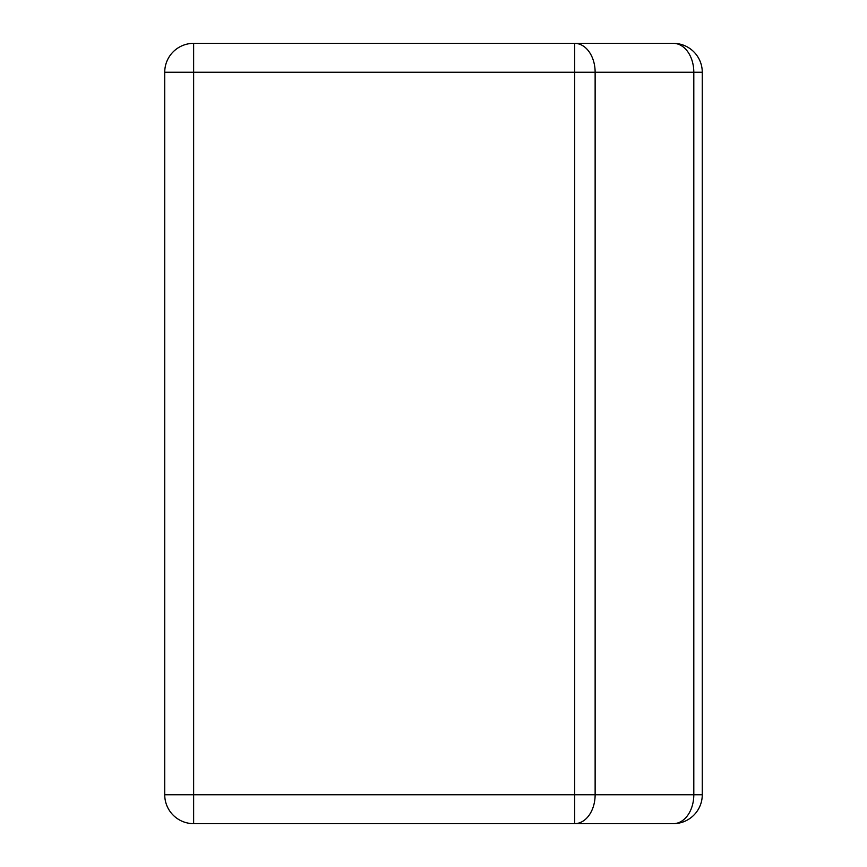 <?xml version="1.0" encoding="UTF-8"?>
<svg xmlns="http://www.w3.org/2000/svg" width="867" height="867" viewBox="0 0 867 867"><rect width="100%" height="100%" fill="white"/><g stroke="black" fill="none" stroke-linecap="round" stroke-linejoin="round"><path stroke-width="1.3" d="M656.026 823.65L193.634 823.65L193.634 794.746L164.73 794.746A28.904 28.904 0 0 0 193.634 823.65A28.904 28.904 0 0 1 164.73 794.746L164.73 72.254L193.634 72.254L193.634 43.35L673.366 43.35A28.904 20.44 90 0 1 693.806 72.254L702.27 72.254A28.904 28.904 0 0 0 673.366 43.35M574.702 823.65A28.904 20.44 -90 0 0 595.13 794.746L574.702 794.746L574.702 823.65L673.366 823.65A28.904 28.904 0 0 0 702.27 794.746L702.27 72.254M702.27 794.746L693.806 794.746L693.806 72.254L595.13 72.254A28.904 20.44 -90 0 0 574.702 43.35L574.702 72.254L193.634 72.254L193.634 794.746L574.702 794.746L574.702 72.254L595.13 72.254L595.13 794.746L693.806 794.746A28.904 20.44 90 0 1 673.366 823.65M193.634 43.35A28.904 28.904 0 0 0 164.73 72.254M193.634 823.65A28.904 28.904 0 0 1 164.73 794.746"/></g></svg>
